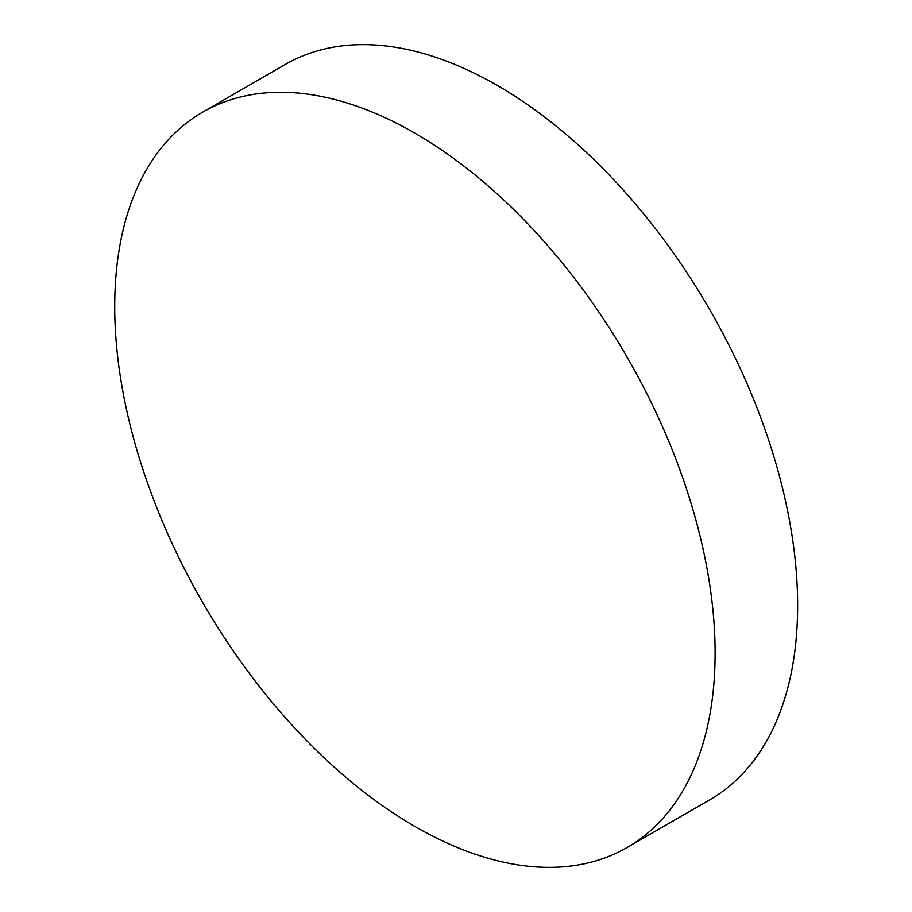 <?xml version="1.0" encoding="UTF-8"?>
<svg xmlns="http://www.w3.org/2000/svg" width="912" height="912" viewBox="0 0 912 912"><rect width="100%" height="100%" fill="white"/><g stroke="black" fill="none" stroke-linecap="round" stroke-linejoin="round"><path stroke-width="1.37" d="M715.111 653.14A424.536 245.111 60 0 1 627.182 847.487A424.536 245.111 60 0 1 414.914 826.466A424.536 245.111 60 0 1 114.718 306.512A424.536 245.111 60 0 1 202.646 112.165A424.536 245.111 60 0 1 414.914 133.186A424.536 245.111 60 0 1 715.111 653.14M202.646 112.165L285.182 64.513A424.536 245.111 60 0 1 497.45 85.534A424.536 245.111 60 0 1 774.79 459.648A424.536 245.111 60 0 1 709.718 799.835L627.182 847.487"/></g></svg>
